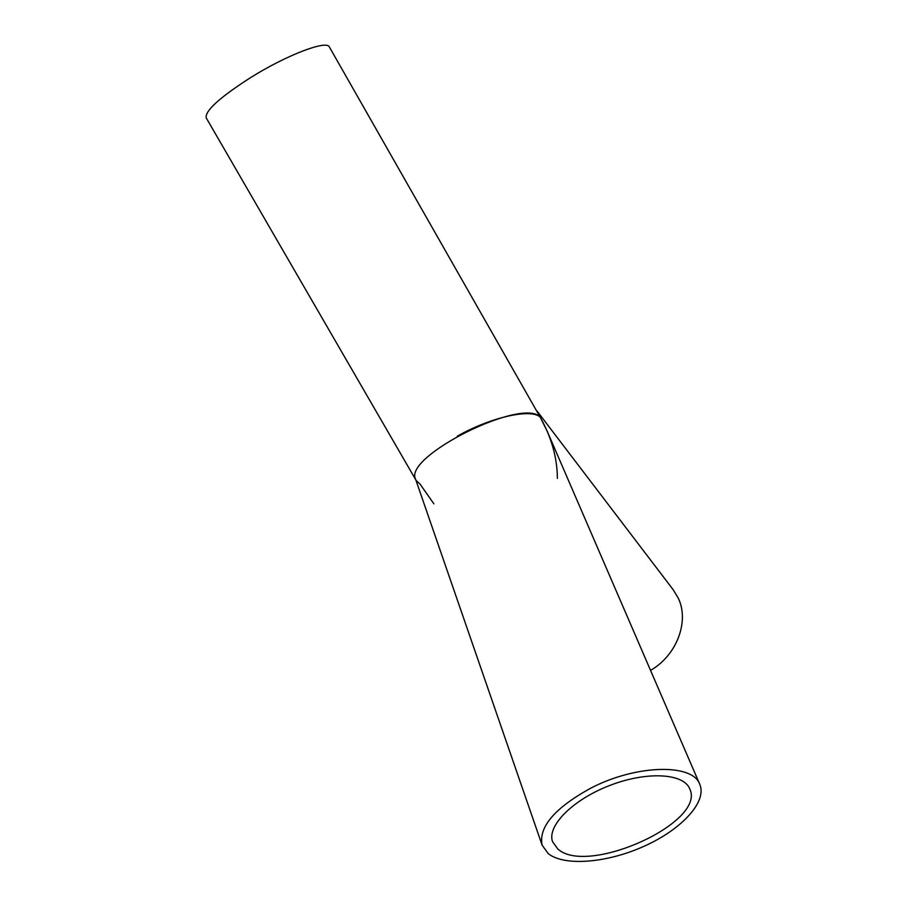 <?xml version="1.0" encoding="UTF-8"?>
<svg xmlns="http://www.w3.org/2000/svg" width="907" height="907" viewBox="0 0 907 907"><rect width="100%" height="100%" fill="white"/><g stroke="black" fill="none" stroke-linecap="round" stroke-linejoin="round"><path stroke-width="1.36" d="M457.287 436.199C490.891 417.084 531.185 408.263 540.164 417.118L329.4 47.039C326.985 39.738 287.009 54.828 250.774 77.492C219.709 97.412 204.857 110.881 206.218 117.876L415.86 479.984M433.909 503.85L419.907 483.919L416.2 480.574M590.582 788.262C636.238 764.374 692.948 763.286 699.83 784.442C707.177 801.879 681.656 829.304 644.696 845.982C607.837 862.806 564.789 866.684 548.316 853.691L542.103 845.143C538.509 827.025 554.665 808.069 590.582 788.262M557.782 848.941C587.26 876.253 706.508 822.479 689.751 788.897C683.742 773.24 646.827 771.086 609.912 785.405C572.918 799.521 546.751 825.96 552.556 841.685L557.782 848.941M699.83 784.442L547.204 431.233L540.164 417.118C522.715 396.858 403.059 456.561 415.587 479.202L542.103 845.143M650.534 670.386C676.951 655.319 689.626 621.023 678.153 597.928L673.198 589.743M537.363 411.427L540.164 417.118C551.524 437.401 557.261 457.831 557.386 478.408M537.953 412.209L673.47 590.106"/></g></svg>
